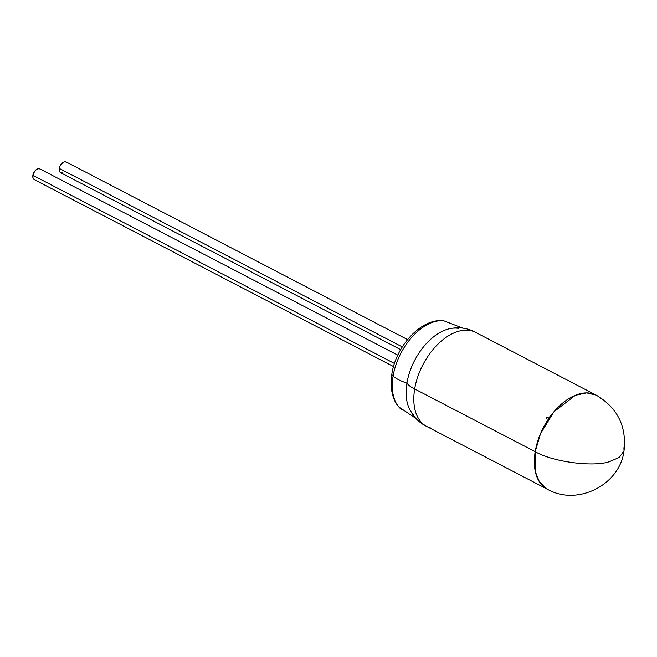 <?xml version="1.0" encoding="UTF-8"?>
<svg xmlns="http://www.w3.org/2000/svg" width="657" height="657" viewBox="0 0 657 657"><rect width="100%" height="100%" fill="white"/><g stroke="black" fill="none" stroke-linecap="round" stroke-linejoin="round"><path stroke-width="0.99" d="M397.789 355.15L39.831 168.89A6.036 3.63 117.5 0 0 32.883 175.329L394.463 363.477L32.883 175.329A6.036 3.63 117.5 0 0 34.254 179.599L393.518 366.549M407.545 339.587L66.25 162A6.036 3.63 117.5 0 0 59.302 168.438L402.298 346.912L59.302 168.438A6.036 3.63 117.5 0 0 60.674 172.709L400.663 349.623M535.2 451.671C552.167 461.772 592.91 467.291 609.31 461.715L619.329 457.412L624.019 450.817L619.329 457.412L609.31 461.715C592.91 467.291 552.167 461.772 535.2 451.671A53.003 31.864 -62.5 0 1 596.186 395.128L586.619 392.886L575.343 395.284L553.859 411.857L540.522 433.669L535.2 451.671L414.674 388.96L535.2 451.671L535.365 471.775L539.372 481.795L547.256 489.169A53.003 31.864 -62.5 0 1 535.2 451.671M623.912 447.688L624.019 450.817C626.737 426.311 617.465 407.751 596.186 395.128L475.66 332.417A53.003 31.864 117.5 0 0 414.674 388.96A53.003 31.864 -62.5 0 1 473.796 331.571M596.186 395.128A53.003 31.864 -62.5 0 1 600.769 398.446M449.823 328.656A49.587 29.811 117.5 0 0 406.921 383.088A25.656 9.789 9.4 0 0 414.674 388.96A25.656 9.789 -170.6 0 1 406.921 383.088A49.587 29.811 -62.5 0 1 458.29 328.336M441.98 320.657A49.998 30.058 117.5 0 0 393.091 376.108A30.041 11.456 9.4 0 0 406.921 383.088A30.041 11.456 -170.6 0 1 393.091 376.108A49.998 30.058 -62.5 0 1 441.98 320.657M391.892 373.808A10.2 3.893 9.4 0 0 393.091 376.108A10.2 3.893 -170.6 0 1 391.892 373.808M401.755 409.754A49.998 30.058 -62.5 0 1 393.091 376.108A49.998 30.058 117.5 0 0 401.755 409.754M413.425 414.575A49.587 29.811 -62.5 0 1 406.921 383.088A49.587 29.811 117.5 0 0 411.249 411.906M430.68 427.986A53.003 31.864 -62.5 0 1 414.674 388.96A53.003 31.864 117.5 0 0 426.722 426.45L547.256 489.169C577.224 506.539 619.97 484.907 624.019 450.817M62.555 172.865L61.027 172.857L59.877 172.019L59.27 170.467L59.968 166.246L62.711 162.681L64.378 161.852L66.308 162.024M34.607 179.747L33.458 178.909L32.85 177.357L33.548 173.144L36.291 169.572L37.958 168.742L39.88 168.915M549.966 416.842L546.583 417.335M546.279 418.345L546.394 418.895M476.793 333.058C468.687 328.237 459.81 326.743 450.168 328.59M462.783 328.13L443.721 320.756C421.26 317.873 395.974 346.272 391.884 373.817L391.112 381.684C390.948 395.235 395.35 403.226 398.848 406.987L415.824 418.369M427.904 427.017C419.297 423.133 412.982 416.719 408.966 407.767"/></g></svg>
